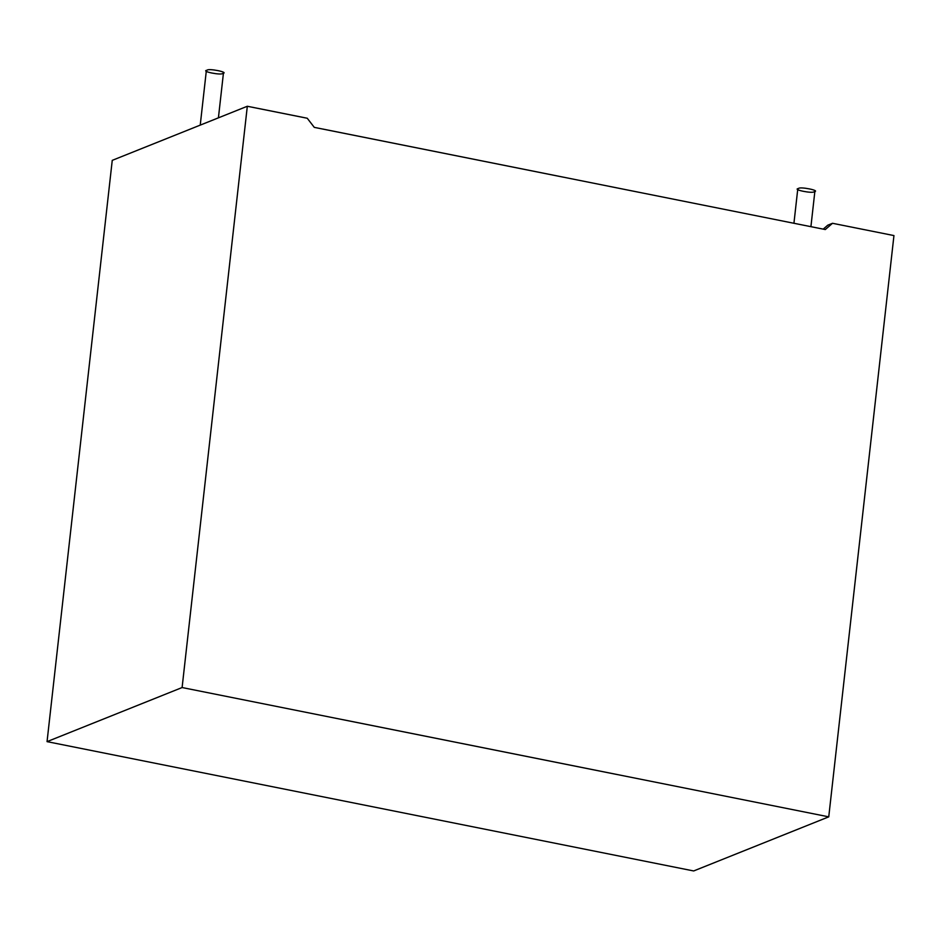 <?xml version="1.0" encoding="UTF-8"?>
<svg xmlns="http://www.w3.org/2000/svg" width="941" height="941" viewBox="0 0 941 941"><rect width="100%" height="100%" fill="white"/><g stroke="black" fill="none" stroke-linecap="round" stroke-linejoin="round"><path stroke-width="1.41" d="M222.782 73.398C221.582 75.562 200.198 71.293 207.008 70.246C208.22 68.081 229.592 72.351 222.782 73.398C229.592 72.351 208.22 68.081 207.008 70.246L206.326 70.857L200.233 125.118M814.224 191.682C813.012 193.846 791.64 189.564 798.45 188.529C799.65 186.353 821.034 190.635 814.224 191.682C821.034 190.635 799.65 186.353 798.45 188.529L797.756 189.141L793.933 223.276M827.798 225.181L832.514 223.288L893.95 235.579L832.514 223.288L825.292 229.545L314.282 127.364L307.248 118.248L247.318 106.262L182.107 687.542L828.75 816.847L893.95 235.579L828.75 816.847L693.682 870.954L47.05 741.637L112.25 160.358L47.05 741.637L182.107 687.542L247.318 106.262L112.25 160.358L247.318 106.262L307.248 118.248L314.282 127.364L825.292 229.545L832.514 223.288L827.798 225.181L823.222 229.134L827.798 225.181M828.75 816.847L182.107 687.542L47.05 741.637L693.682 870.954L828.75 816.847M223.476 72.786L218.418 117.837M814.906 191.058L810.919 226.675"/></g></svg>
